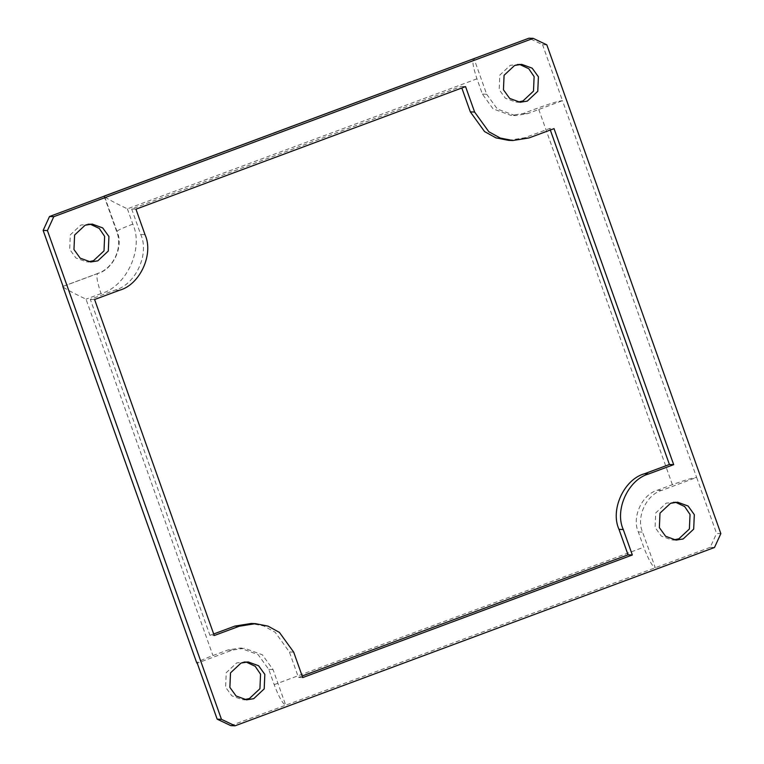 <?xml version="1.0" encoding="UTF-8"?>
<svg xmlns="http://www.w3.org/2000/svg" width="764" height="764" viewBox="0 0 764 764"><rect width="100%" height="100%" fill="white"/><g stroke="black" fill="none" stroke-linecap="round" stroke-linejoin="round"><path stroke-width="0.57" stroke-dasharray="3.82 2.86" d="M675.452 502.225L666.208 503.151L655.703 512.959L655.073 527.466L661.299 536.089L671.795 539.919L673.934 539.881M482.399 94.096L486.678 94.268L473.995 58.627C471.875 59.821 472.859 66.554 476.965 78.826L482.399 94.096L493.076 108.87L511.059 115.44L523.244 113.502L538.219 107.925C550.538 103.455 558.627 101.039 562.476 100.667L696.634 477.414C692.786 477.786 684.697 480.203 672.377 484.672L657.393 490.249C642.085 494.394 631.589 517.323 638.312 531.935L643.746 547.215C648.397 559.506 652.236 566.353 655.283 567.747L642.591 532.107C635.868 517.495 646.363 494.566 661.672 490.421L696.634 477.414L716.575 533.425L720.853 533.597M714.493 547.492L710.214 547.32L716.575 533.425M710.214 547.32L285.726 705.201C282.68 703.797 278.841 696.949 274.19 684.659L268.756 669.388L258.079 654.614L240.097 648.044L227.911 649.983L212.936 655.56C201.161 660.048 195.928 662.579 197.236 663.162L232.199 650.154L244.375 648.216L240.097 648.044M465.553 86.599L461.265 86.427L461.819 87.984M508.537 140.347L524.782 137.749L549.755 128.467L554.034 128.638M550.309 130.023L549.755 128.467M519.539 64.386L510.304 65.303L499.799 75.12L499.169 89.627L505.396 98.241L515.881 102.08L518.03 102.042M546.823 44.837L542.535 44.665L528.927 38.2M542.535 44.665L562.476 100.667L527.523 113.674L515.337 115.612L511.059 115.44M486.678 94.268L497.354 109.042L515.337 115.612M476.965 78.826L127.387 208.839C113.721 202.431 101.106 195.412 104.439 196.081L117.131 231.721C123.854 246.333 113.349 269.262 98.04 273.407L63.087 286.414C59.745 285.746 72.37 292.765 86.026 299.173L212.936 655.56M127.387 208.839L132.821 224.119C144.024 248.472 126.528 286.691 101.01 293.605C96.913 281.333 95.92 274.601 98.04 273.407L97.735 273.455C113.492 268.279 123.061 247.765 116.682 231.559L104.105 196.205M302.181 676.016L298.447 677.401L289.384 651.95L275.155 632.248L263.742 625.955L251.175 623.481M302.735 677.572L298.447 677.401M213.691 633.977L209.966 635.361L214.245 635.533M245.97 661.958L236.725 662.885L226.23 672.702L225.59 687.199L231.826 695.823L242.312 699.652L244.461 699.614M230.795 725.628L285.726 705.201L273.034 669.56L262.358 654.786L244.375 648.216M90.066 224.119L80.822 225.046L70.317 234.854L69.686 249.36L75.913 257.984L86.399 261.813L88.548 261.775M135.944 209.183L131.666 209.011L461.265 86.427M131.666 209.011L140.729 234.472C149.696 253.954 135.696 284.523 115.278 290.062L90.314 299.345L209.966 635.361M94.593 299.517L90.314 299.345M657.393 490.249L661.672 490.421M638.312 531.935L642.591 532.107M672.377 484.672L538.219 107.925M274.19 684.659L643.746 547.215M101.01 293.605L86.026 299.173M529.07 137.921L524.782 137.749M523.244 113.502L527.523 113.674M293.672 652.122L289.384 651.95M268.756 669.388L273.034 669.56M227.911 649.983L232.199 650.154M132.821 224.119C121.046 228.608 115.813 231.139 117.131 231.721L116.682 231.559M145.007 234.643L140.729 234.472M119.566 290.234L115.278 290.062M671.795 539.919L676.073 540.091M673.313 502.015L677.601 502.187M517.409 64.176L521.688 64.348M515.881 102.08L520.169 102.252M242.312 699.652L246.591 699.824M243.831 661.748L248.119 661.92M97.735 273.455L62.839 286.433M87.927 223.909L92.205 224.081M86.399 261.813L90.687 261.985"/><path stroke-width="1.15" d="M632.334 554.989L302.735 677.572L293.672 652.122L279.433 632.42L268.021 626.127L255.462 623.653L239.218 626.251L214.245 635.533L94.593 299.517L119.566 290.234C139.974 284.695 153.975 254.126 145.007 234.643L135.944 209.183L465.553 86.599L474.616 112.05L488.845 131.752L500.258 138.045L512.825 140.519L529.07 137.921L554.034 128.638L673.686 464.655L648.722 473.938C628.304 479.477 614.304 510.046 623.271 529.528L632.334 554.989L628.056 554.817L618.993 529.356C610.025 509.874 624.026 479.305 644.434 473.766L669.407 464.483L550.309 130.023M673.686 464.655L669.407 464.483M673.934 539.881L678.9 538.782L689.395 528.965L690.035 514.468L684.649 506.542L675.452 502.225M683.178 538.954L676.073 540.091L665.587 536.261L659.361 527.637L659.991 513.131L670.486 503.323L677.601 502.187L688.087 506.016L694.314 514.64L693.683 529.146L683.178 538.954M461.819 87.984L470.328 111.878L484.567 131.58L495.979 137.873L508.537 140.347L512.825 140.519M104.105 196.205L528.927 38.2L533.205 38.372L546.823 44.837L720.853 533.597L714.493 547.492L235.073 725.8L221.464 719.335L217.177 719.163L230.795 725.628L235.073 725.8M533.205 38.372L53.786 216.68L49.507 216.508L43.147 230.403L47.425 230.575L53.786 216.68M47.425 230.575L221.464 719.335M253.696 698.697L246.591 699.824L236.105 695.994L229.878 687.38L230.508 672.874L241.013 663.056L248.119 661.92L258.604 665.759L264.831 674.373L264.201 688.88L253.696 698.697M85.1 225.218L92.205 224.081L102.701 227.911L108.927 236.534L108.297 251.041L97.792 260.849L90.687 261.985L80.191 258.156L73.965 249.532L74.605 235.035L85.1 225.218M514.583 65.475L521.688 64.348L532.174 68.177L538.41 76.801L537.77 91.298L527.275 101.115L520.169 102.252L509.674 98.413L503.447 89.799L504.078 75.292L514.583 65.475M518.03 102.042L522.987 100.944L533.492 91.126L534.122 76.62L528.745 68.703L519.539 64.386M473.995 58.627L104.19 196.1M628.056 554.817L302.181 676.016M255.462 623.653L251.175 623.481L234.93 626.079L213.691 633.977M244.461 699.614L249.417 698.525L259.922 688.708L260.553 674.201L255.176 666.275L245.97 661.958M196.787 662.999L62.839 286.433L196.787 662.999M217.177 719.163L197.236 663.162M104.439 196.081L49.507 216.508M43.147 230.403L63.087 286.414M88.548 261.775L93.514 260.677L104.009 250.869L104.639 236.362L99.263 228.436L90.066 224.119M623.271 529.528L618.993 529.356M648.722 473.938L644.434 473.766M474.616 112.05L470.328 111.878M239.218 626.251L234.93 626.079"/></g></svg>
